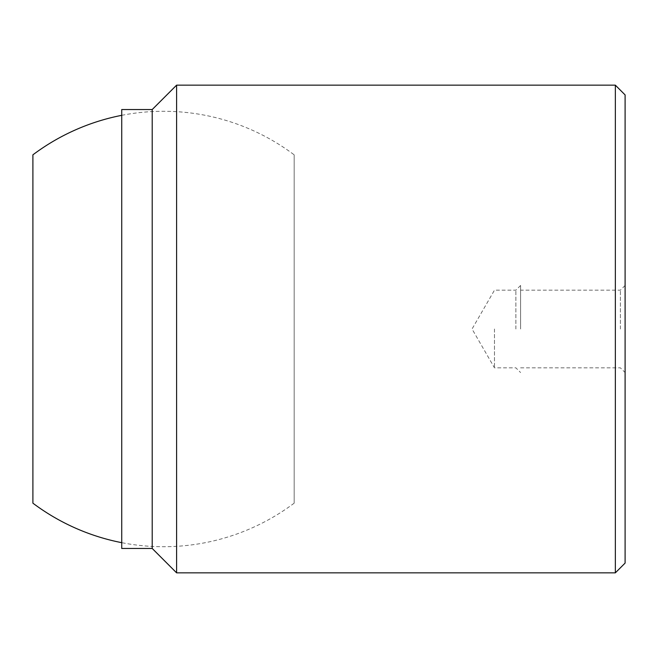 <?xml version="1.0" encoding="UTF-8"?>
<svg xmlns="http://www.w3.org/2000/svg" width="658" height="658" viewBox="0 0 658 658"><rect width="100%" height="100%" fill="white"/><g stroke="black" fill="none" stroke-linecap="round" stroke-linejoin="round"><path stroke-width="0.49" stroke-dasharray="3.29 2.47" d="M176.599 85.153L176.599 572.847M152.212 548.459L152.212 109.541M625.1 563.092L625.1 94.908M615.345 85.153L615.345 572.847M494.471 329L494.471 367.83L494.471 329M515.88 329L515.88 290.17L515.88 329M520.593 329L520.593 285.457L520.593 329M620.387 329L620.387 290.17L620.387 329M121.73 109.541L121.73 548.459M294.167 503.173L294.167 154.827L294.167 503.173A217.724 217.724 0 0 1 121.73 542.669M121.73 115.331A217.724 217.724 0 0 1 294.167 154.827M520.593 285.457L515.88 290.17L494.471 290.17L472.049 329L494.471 367.83L515.88 367.83L520.593 372.543M625.1 285.457L620.387 290.17L520.593 290.17M520.593 367.83L620.387 367.83L625.1 372.543"/><path stroke-width="0.99" d="M121.73 109.541L152.212 109.541L152.212 548.459L121.73 548.459L121.73 109.541M176.599 329L176.599 85.153L615.345 85.153L615.345 572.847L176.599 572.847L176.599 329M615.345 85.153L625.1 94.908L625.1 563.092L615.345 572.847M32.9 154.827L32.9 503.173L32.9 154.827A217.724 217.724 0 0 1 121.73 115.331M121.73 542.669A217.724 217.724 0 0 1 32.9 503.173M152.212 109.541L176.599 85.153M152.212 548.459L176.599 572.847"/></g></svg>
